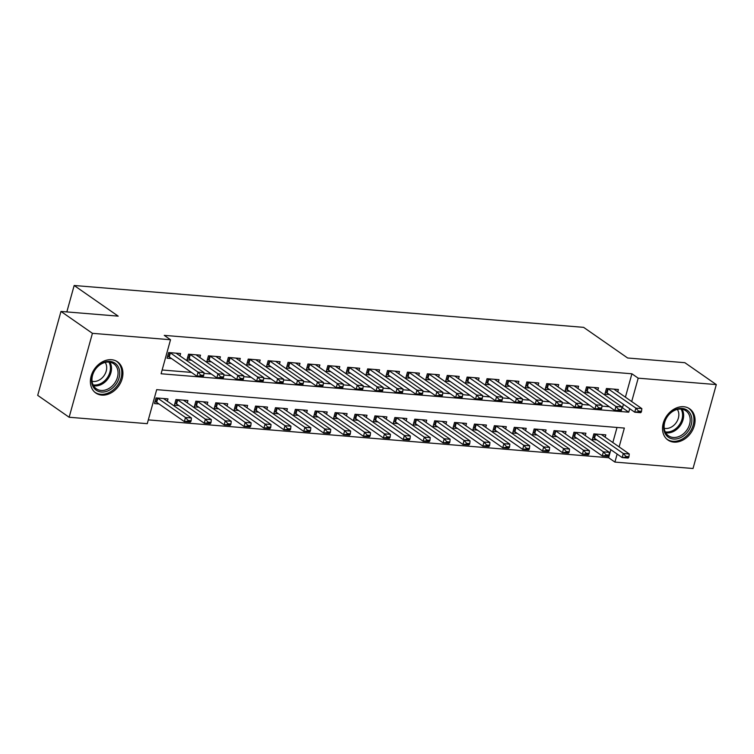 <?xml version="1.0" encoding="UTF-8"?>
<svg xmlns="http://www.w3.org/2000/svg" width="754" height="754" viewBox="0 0 754 754"><rect width="100%" height="100%" fill="white"/><g stroke="black" fill="none" stroke-linecap="round" stroke-linejoin="round"><path stroke-width="1.13" d="M111.554 359.724A19.01 14.778 -55.2 0 1 117.511 361.816A19.01 14.778 -55.2 0 1 120.791 382.382A19.01 14.778 -55.2 0 1 101.743 395.105A19.01 14.778 -55.2 0 1 95.796 393.013A19.01 14.778 -55.2 0 1 92.506 372.448A19.01 14.778 -55.2 0 1 111.554 359.724M683.699 406.726A19.01 14.778 -55.2 0 1 689.656 408.819A19.01 14.778 -55.2 0 1 692.935 429.394A19.01 14.778 -55.2 0 1 673.888 442.117A19.01 14.778 -55.2 0 1 667.931 440.025A19.01 14.778 -55.2 0 1 664.651 419.45A19.01 14.778 -55.2 0 1 683.699 406.726M619.128 446.915L624.35 428.065L156.691 389.648L147.256 423.673L69.142 417.254L37.7 395.36L60.97 311.44L118.19 316.143L74.165 285.493L583.615 327.349L627.639 357.999L684.858 362.693L716.3 384.587L693.03 468.507L614.915 462.089L617.14 454.068M148.302 419.893L608.629 457.716L614.915 462.089M179.933 355.86L180.574 353.532L168.632 352.552L167.058 358.216L171.592 358.593M199.829 357.49L200.479 355.162L188.538 354.182L186.964 359.856L191.488 360.224M219.725 359.13L220.375 356.802L208.434 355.822L206.86 361.486L211.393 361.863M239.631 360.761L240.272 358.433L228.339 357.453L226.766 363.126L231.29 363.494M259.527 362.401L260.177 360.073L248.236 359.083L246.662 364.757L251.195 365.134M279.432 364.031L280.073 361.703L268.141 360.723L266.567 366.397L271.091 366.764M299.329 365.671L299.979 363.343L288.037 362.354L286.463 368.027L290.997 368.404M319.234 367.302L319.875 364.974L307.934 363.993L306.369 369.667L310.893 370.035M339.13 368.942L339.781 366.604L327.839 365.624L326.265 371.298L330.789 371.665M359.036 370.572L359.677 368.244L347.735 367.264L346.171 372.928L350.695 373.305M378.932 372.212L379.582 369.875L367.641 368.894L366.067 374.568L370.591 374.936M398.838 373.843L399.479 371.515L387.537 370.534L385.963 376.199L390.497 376.576M418.734 375.483L419.384 373.145L407.443 372.165L405.869 377.839L410.393 378.206M438.639 377.113L439.28 374.785L427.339 373.805L425.765 379.469L430.298 379.846M458.536 378.753L459.186 376.416L447.245 375.435L445.671 381.109L450.195 381.477M478.432 380.384L479.082 378.056L467.141 377.075L465.567 382.74L470.1 383.117M498.337 382.024L498.978 379.686L487.046 378.706L485.472 384.38L489.996 384.747M518.234 383.654L518.884 381.326L506.942 380.346L505.369 386.01L509.902 386.387M538.139 385.285L538.78 382.957L526.848 381.976L525.274 387.65L529.798 388.018M558.035 386.925L558.686 384.597L546.744 383.616L545.17 389.281L549.704 389.658M577.941 388.555L578.582 386.227L566.64 385.247L565.076 390.921L569.6 391.288M597.837 390.195L598.487 387.867L586.546 386.887L584.972 392.551L589.496 392.928M605.16 437.188L605.801 434.86L593.869 433.88L592.295 439.554L596.819 439.921M585.255 435.558L585.905 433.23L573.964 432.249L572.39 437.914L576.923 438.291M565.359 433.918L566.009 431.59L554.067 430.609L552.494 436.283L557.018 436.651M545.453 432.287L546.103 429.959L534.162 428.979L532.588 434.643L537.121 435.02M525.557 430.657L526.207 428.319L514.266 427.339L512.692 433.013L517.216 433.38M505.661 429.017L506.302 426.689L494.36 425.708L492.786 431.373L497.32 431.75M485.755 427.386L486.405 425.049L474.464 424.068L472.89 429.742L477.414 430.11M465.859 425.746L466.5 423.418L454.558 422.438L452.984 428.102L457.518 428.479M445.953 424.116L446.604 421.778L434.662 420.798L433.088 426.472L437.612 426.839M426.057 422.476L426.698 420.148L414.757 419.167L413.192 424.832L417.716 425.209M406.152 420.845L406.802 418.508L394.86 417.527L393.286 423.201L397.81 423.569M386.255 419.205L386.896 416.877L374.955 415.897L373.39 421.571L377.914 421.938M366.35 417.575L367 415.247L355.059 414.257L353.485 419.931L358.018 420.308M346.454 415.935L347.094 413.607L335.162 412.627L333.588 418.3L338.112 418.668M326.548 414.304L327.198 411.976L315.257 410.987L313.683 416.66L318.216 417.037M306.652 412.664L307.302 410.336L295.361 409.356L293.787 415.03L298.311 415.397M286.746 411.034L287.397 408.706L275.455 407.726L273.881 413.39L278.414 413.767M266.85 409.394L267.5 407.066L255.559 406.086L253.985 411.759L258.509 412.127M246.954 407.763L247.595 405.435L235.653 404.455L234.079 410.119L238.613 410.496M227.048 406.123L227.699 403.795L215.757 402.815L214.183 408.489L218.707 408.857M207.152 404.493L207.793 402.165L195.852 401.185L194.278 406.849L198.811 407.226M187.246 402.853L187.897 400.525L175.955 399.545L174.381 405.218L178.905 405.586M608.629 457.716L610.853 449.695M612.832 442.532L617.017 427.461M167.35 401.222L167.991 398.894L156.05 397.914L154.485 403.579L159.009 403.956M625.415 397.169L631.899 373.786L164.24 335.37L170.527 339.743L161.092 373.767L628.751 412.193L629.722 408.706M162.138 369.997L191.422 372.401M203.938 373.428L211.327 374.031M223.844 375.058L231.224 375.671M243.74 376.698L251.129 377.302M263.636 378.329L271.025 378.942M283.542 379.969L290.931 380.572M303.438 381.599L310.827 382.212M323.343 383.239L330.733 383.843M343.24 384.87L350.629 385.483M363.145 386.51L370.534 387.113M383.041 388.14L390.431 388.753M402.947 389.78L410.327 390.383M422.843 391.411L430.232 392.023M442.749 393.051L450.129 393.654M462.645 394.681L470.034 395.284M482.551 396.321L489.93 396.924M502.447 397.952L509.836 398.555M522.343 399.592L529.732 400.195M542.249 401.222L549.638 401.825M562.145 402.853L569.534 403.465M582.05 404.493L589.439 405.096M601.946 406.123L609.336 406.736M621.852 407.763L622.465 407.81L623.435 404.332M617.743 391.826L618.384 389.498L606.442 388.517L604.878 394.191L609.402 394.559M74.165 285.493L66.833 311.92M60.97 311.44L92.422 333.325L170.527 339.743M69.142 417.254L92.422 333.325M631.899 373.786L638.195 378.169L716.3 384.587M631.701 401.552L638.195 378.169M622.465 407.81L628.751 412.193M641.324 412.004L641.513 411.326L638.534 411.081L638.346 411.759L641.324 412.004L640.712 412.692L634.745 412.202L607.074 392.938A2.441 0.631 15.5 0 0 606.593 392.664L605.453 392.108M638.346 411.759L634.745 412.202L635.876 408.121L608.205 388.857A2.441 0.631 15.5 0 0 607.828 388.63M613.926 389.13A2.441 0.631 15.5 0 0 614.171 389.347L641.842 408.611L635.876 408.121L638.534 411.081M641.513 411.326L641.842 408.611M592.87 437.471L594.02 438.027A2.441 0.631 -164.5 0 1 594.491 438.3L622.163 457.565L623.294 453.484L629.27 453.974L601.598 434.709A2.441 0.631 -164.5 0 1 601.343 434.493M625.763 457.122L628.751 457.367L628.94 456.688L625.952 456.443L625.763 457.122L622.163 457.565L628.129 458.055L628.751 457.367M595.245 433.993A2.441 0.631 -164.5 0 1 595.622 434.219L623.294 453.484L625.952 456.443M629.27 453.974L628.94 456.688M682.031 408.414A16.447 12.79 -55.2 0 1 691.22 424.822A16.447 12.79 -55.2 0 1 673.539 439.035A16.447 12.79 -55.2 0 1 664.349 422.617A16.447 12.79 -55.2 0 1 682.031 408.414M673.228 437.461A15.231 11.838 124.8 0 0 688.487 427.264A15.231 11.838 124.8 0 0 685.857 410.779A15.231 11.838 124.8 0 0 681.088 409.111A15.231 11.838 124.8 0 0 665.829 419.299A15.231 11.838 124.8 0 0 668.459 435.784A15.231 11.838 124.8 0 0 673.228 437.461M677.337 409.413A11.989 9.321 -55.2 0 1 676.658 421.967A11.989 9.321 -55.2 0 1 665.471 428.47A11.989 9.321 -55.2 0 1 664.217 428.263M666.574 438.913A18.888 14.684 124.8 0 0 666.998 439.224A18.888 14.684 124.8 0 0 672.907 441.297A18.888 14.684 124.8 0 0 691.842 428.658A18.888 14.684 124.8 0 0 688.572 408.225A18.888 14.684 124.8 0 0 688.138 407.933M119.405 370.016A16.447 12.79 -55.2 0 1 108.689 390.525A16.447 12.79 -55.2 0 1 91.894 383.418A16.447 12.79 -55.2 0 1 102.61 362.9A16.447 12.79 -55.2 0 1 119.405 370.016M92.28 382.476A15.231 11.838 124.8 0 0 96.314 388.772A15.231 11.838 124.8 0 0 111.601 386.548A15.231 11.838 124.8 0 0 117.756 370.073A15.231 11.838 124.8 0 0 113.722 363.777A15.231 11.838 124.8 0 0 98.435 366.01A15.231 11.838 124.8 0 0 92.28 382.476M105.192 362.41A11.989 9.321 -55.2 0 1 106.455 365.417A11.989 9.321 -55.2 0 1 102.846 377.17A11.989 9.321 -55.2 0 1 92.073 381.26M94.429 391.901A18.888 14.684 124.8 0 0 94.853 392.212A18.888 14.684 124.8 0 0 113.807 389.45A18.888 14.684 124.8 0 0 121.441 369.026A18.888 14.684 124.8 0 0 116.436 361.213A18.888 14.684 124.8 0 0 116.003 360.921M621.428 410.374L621.616 409.695L618.629 409.45L618.44 410.129L621.428 410.374L620.815 411.062L614.84 410.572L587.168 391.307A2.441 0.631 15.5 0 0 586.697 391.034L585.547 390.468M618.44 410.129L614.84 410.572L615.971 406.481L588.299 387.217A2.441 0.631 15.5 0 0 587.922 387M594.02 387.499A2.441 0.631 15.5 0 0 594.275 387.716L621.946 406.971L615.971 406.481L618.629 409.45M621.616 409.695L621.946 406.971M601.522 408.734L601.72 408.055L598.733 407.81L598.544 408.489L601.522 408.734L600.91 409.422L594.944 408.932L567.272 389.667A2.441 0.631 15.5 0 0 566.801 389.394L565.651 388.838M598.544 408.489L594.944 408.932L596.075 404.851L568.403 385.586A2.441 0.631 15.5 0 0 568.026 385.36M574.124 385.859A2.441 0.631 15.5 0 0 574.369 386.076L602.041 405.341L596.075 404.851L598.733 407.81M601.72 408.055L602.041 405.341M581.626 407.103L581.815 406.425L578.827 406.18L578.638 406.858L581.626 407.103L581.014 407.791L575.038 407.301L547.366 388.037A2.441 0.631 15.5 0 0 546.895 387.763L545.745 387.198M578.638 406.858L575.038 407.301L576.179 403.211L548.507 383.956A2.441 0.631 15.5 0 0 548.12 383.729M554.218 384.229A2.441 0.631 15.5 0 0 554.473 384.446L582.145 403.701L576.179 403.211L578.827 406.18M581.815 406.425L582.145 403.701M561.73 405.464L561.918 404.785L558.931 404.54L558.742 405.218L561.73 405.464L561.108 406.152L555.142 405.661L527.47 386.397A2.441 0.631 15.5 0 0 526.999 386.123L525.849 385.567M558.742 405.218L555.142 405.661L556.273 401.58L528.601 382.316A2.441 0.631 15.5 0 0 528.224 382.089M534.322 382.589A2.441 0.631 15.5 0 0 534.577 382.806L562.248 402.071L556.273 401.58L558.931 404.54M561.918 404.785L562.248 402.071M572.974 435.831L574.114 436.396A2.441 0.631 -164.5 0 1 574.595 436.67L602.267 455.934L603.398 451.844L609.364 452.343L581.692 433.079A2.441 0.631 -164.5 0 1 581.438 432.862M605.858 455.491L608.846 455.736L609.034 455.058L606.046 454.813L605.858 455.491L602.267 455.934L608.233 456.424L608.846 455.736M575.34 432.362A2.441 0.631 -164.5 0 1 575.726 432.589L603.398 451.844L606.046 454.813M609.364 452.343L609.034 455.058M553.068 434.2L554.218 434.756A2.441 0.631 -164.5 0 1 554.69 435.03L582.361 454.294L583.492 450.213L589.468 450.704L561.796 431.439A2.441 0.631 -164.5 0 1 561.541 431.222M585.962 453.851L588.949 454.096L589.138 453.418L586.15 453.173L585.962 453.851L582.361 454.294L588.337 454.785L588.949 454.096M555.444 430.723A2.441 0.631 -164.5 0 1 555.821 430.949L583.492 450.213L586.15 453.173M589.468 450.704L589.138 453.418M533.172 432.56L534.313 433.126A2.441 0.631 -164.5 0 1 534.793 433.399L562.465 452.664L563.596 448.583L569.562 449.073L541.89 429.808A2.441 0.631 -164.5 0 1 541.636 429.591M566.066 452.221L569.044 452.466L569.232 451.787L566.254 451.542L566.066 452.221L562.465 452.664L568.431 453.154L569.044 452.466M535.538 429.092A2.441 0.631 -164.5 0 1 535.924 429.318L563.596 448.583L566.254 451.542M569.562 449.073L569.232 451.787M513.267 430.93L514.416 431.486A2.441 0.631 -164.5 0 1 514.888 431.759L542.56 451.024L543.691 446.943L549.666 447.433L521.994 428.168A2.441 0.631 -164.5 0 1 521.74 427.952M546.16 450.59L549.148 450.835L549.336 450.147L546.348 449.902L546.16 450.59L542.56 451.024L548.535 451.514L549.148 450.835M515.642 427.452A2.441 0.631 -164.5 0 1 516.019 427.678L543.691 446.943L546.348 449.902M549.666 447.433L549.336 450.147M541.824 403.833L542.013 403.154L539.025 402.909L538.837 403.588L541.824 403.833L541.212 404.521L535.236 404.031L507.574 384.766A2.441 0.631 15.5 0 0 507.093 384.493L505.953 383.927M538.837 403.588L535.236 404.031L536.377 399.94L508.705 380.685A2.441 0.631 15.5 0 0 508.319 380.459M514.416 380.959A2.441 0.631 15.5 0 0 514.671 381.175L542.343 400.44L536.377 399.94L539.025 402.909M542.013 403.154L542.343 400.44M493.37 429.29L494.511 429.855A2.441 0.631 -164.5 0 1 494.992 430.129L522.663 449.393L523.794 445.312L529.76 445.803L502.089 426.538A2.441 0.631 -164.5 0 1 501.844 426.321M526.264 448.95L529.242 449.196L529.431 448.517L526.452 448.272L526.264 448.95L522.663 449.393L528.629 449.884L529.242 449.196M495.746 425.822A2.441 0.631 -164.5 0 1 496.123 426.048L523.794 445.312L526.452 448.272M529.76 445.803L529.431 448.517M521.928 402.193L522.117 401.514L519.129 401.269L518.941 401.948L521.928 402.193L521.306 402.881L515.34 402.391L487.668 383.126A2.441 0.631 15.5 0 0 487.197 382.853L486.047 382.297M518.941 401.948L515.34 402.391L516.471 398.31L488.799 379.045A2.441 0.631 15.5 0 0 488.422 378.819M494.52 379.319A2.441 0.631 15.5 0 0 494.775 379.535L522.447 398.8L516.471 398.31L519.129 401.269M522.117 401.514L522.447 398.8M473.465 427.659L474.615 428.215A2.441 0.631 -164.5 0 1 475.086 428.489L502.758 447.753L503.889 443.672L509.864 444.163L482.192 424.898A2.441 0.631 -164.5 0 1 481.938 424.681M506.358 447.32L509.346 447.565L509.534 446.877L506.547 446.632L506.358 447.32L502.758 447.753L508.733 448.244L509.346 447.565M475.84 424.182A2.441 0.631 -164.5 0 1 476.217 424.408L503.889 443.672L506.547 446.632M509.864 444.163L509.534 446.877M502.023 400.562L502.211 399.884L499.223 399.639L499.035 400.317L502.023 400.562L501.41 401.251L495.444 400.76L467.772 381.496A2.441 0.631 15.5 0 0 467.291 381.222L466.151 380.657M499.035 400.317L495.444 400.76L496.575 396.679L468.903 377.415A2.441 0.631 15.5 0 0 468.517 377.188M474.615 377.688A2.441 0.631 15.5 0 0 474.869 377.905L502.541 397.169L496.575 396.679L499.223 399.639M502.211 399.884L502.541 397.169M453.569 426.019L454.709 426.585A2.441 0.631 -164.5 0 1 455.19 426.858L482.862 446.123L483.993 442.042L489.959 442.532L462.287 423.267A2.441 0.631 -164.5 0 1 462.042 423.051M486.462 445.68L489.44 445.925L489.629 445.246L486.65 445.001L486.462 445.68L482.862 446.123L488.828 446.613L489.44 445.925M455.944 422.551A2.441 0.631 -164.5 0 1 456.321 422.777L483.993 442.042L486.65 445.001M489.959 442.532L489.629 445.246M482.126 398.932L482.315 398.244L479.327 397.999L479.139 398.687L482.126 398.932L481.514 399.611L475.538 399.12L447.867 379.856A2.441 0.631 15.5 0 0 447.395 379.582L446.245 379.026M479.139 398.687L475.538 399.12L476.669 395.039L448.998 375.775A2.441 0.631 15.5 0 0 448.621 375.549M454.719 376.048A2.441 0.631 15.5 0 0 454.973 376.265L482.645 395.53L476.669 395.039L479.327 397.999M482.315 398.244L482.645 395.53M433.663 424.389L434.813 424.945A2.441 0.631 -164.5 0 1 435.284 425.218L462.956 444.483L464.087 440.402L470.062 440.892L442.391 421.627A2.441 0.631 -164.5 0 1 442.136 421.42M466.556 444.049L469.544 444.294L469.733 443.606L466.745 443.361L466.556 444.049L462.956 444.483L468.931 444.973L469.544 444.294M436.038 420.911A2.441 0.631 -164.5 0 1 436.415 421.137L464.087 440.402L466.745 443.361M470.062 440.892L469.733 443.606M462.221 397.292L462.409 396.613L459.431 396.368L459.243 397.047L462.221 397.292L461.608 397.98L455.642 397.49L427.97 378.225A2.441 0.631 15.5 0 0 427.49 377.952L426.349 377.386M459.243 397.047L455.642 397.49L456.773 393.409L429.101 374.144A2.441 0.631 15.5 0 0 428.715 373.918M434.813 374.418A2.441 0.631 15.5 0 0 435.067 374.634L462.739 393.899L456.773 393.409L459.431 396.368M462.409 396.613L462.739 393.899M413.767 422.749L414.917 423.314A2.441 0.631 -164.5 0 1 415.388 423.588L443.06 442.852L444.191 438.771L450.157 439.262L422.485 419.997A2.441 0.631 -164.5 0 1 422.24 419.78M446.66 442.409L449.638 442.655L449.827 441.976L446.849 441.731L446.66 442.409L443.06 442.852L449.026 443.343L449.638 442.655M416.142 419.281A2.441 0.631 -164.5 0 1 416.519 419.507L444.191 438.771L446.849 441.731M450.157 439.262L449.827 441.976M442.325 395.661L442.513 394.973L439.525 394.728L439.337 395.416L442.325 395.661L441.712 396.34L435.737 395.85L408.065 376.585A2.441 0.631 15.5 0 0 407.594 376.312L406.444 375.756M439.337 395.416L435.737 395.85L436.868 391.769L409.196 372.504A2.441 0.631 15.5 0 0 408.819 372.278M414.917 372.778A2.441 0.631 15.5 0 0 415.171 372.994L442.843 392.259L436.868 391.769L439.525 394.728M442.513 394.973L442.843 392.259M393.861 421.118L395.011 421.684A2.441 0.631 -164.5 0 1 395.482 421.948L423.154 441.213L424.295 437.132L430.261 437.622L402.589 418.357A2.441 0.631 -164.5 0 1 402.334 418.15M426.755 440.779L429.742 441.024L429.931 440.336L426.943 440.091L426.755 440.779L423.154 441.213L429.13 441.703L429.742 441.024M396.236 417.641A2.441 0.631 -164.5 0 1 396.623 417.867L424.295 437.132L426.943 440.091M430.261 437.622L429.931 440.336M422.419 394.022L422.608 393.343L419.629 393.098L419.441 393.776L422.419 394.022L421.806 394.71L415.84 394.219L388.169 374.955A2.441 0.631 15.5 0 0 387.688 374.681L386.548 374.116M419.441 393.776L415.84 394.219L416.971 390.138L389.3 370.874A2.441 0.631 15.5 0 0 388.923 370.648M395.021 371.147A2.441 0.631 15.5 0 0 395.266 371.364L422.937 390.629L416.971 390.138L419.629 393.098M422.608 393.343L422.937 390.629M373.965 419.478L375.115 420.044A2.441 0.631 -164.5 0 1 375.586 420.317L403.258 439.582L404.389 435.501L410.355 435.991L382.693 416.726A2.441 0.631 -164.5 0 1 382.438 416.51M406.858 439.139L409.846 439.384L410.035 438.705L407.047 438.46L406.858 439.139L403.258 439.582L409.224 440.072L409.846 439.384M376.34 416.01A2.441 0.631 -164.5 0 1 376.717 416.236L404.389 435.501L407.047 438.46M410.355 435.991L410.035 438.705M402.523 392.391L402.711 391.703L399.724 391.458L399.535 392.146L402.523 392.391L401.91 393.07L395.935 392.58L368.263 373.315A2.441 0.631 15.5 0 0 367.792 373.041L366.642 372.485M399.535 392.146L395.935 392.58L397.066 388.498L369.394 369.234A2.441 0.631 15.5 0 0 369.017 369.008M375.115 369.517A2.441 0.631 15.5 0 0 375.369 369.724L403.041 388.989L397.066 388.498L399.724 391.458M402.711 391.703L403.041 388.989M354.069 417.848L355.209 418.413A2.441 0.631 -164.5 0 1 355.681 418.687L383.352 437.942L384.493 433.861L390.459 434.351L362.787 415.086A2.441 0.631 -164.5 0 1 362.533 414.879M386.953 437.508L389.941 437.754L390.129 437.075L387.141 436.83L386.953 437.508L383.352 437.942L389.328 438.432L389.941 437.754M356.435 414.37A2.441 0.631 -164.5 0 1 356.821 414.596L384.493 433.861L387.141 436.83M390.459 434.351L390.129 437.075M334.163 416.208L335.313 416.774A2.441 0.631 -164.5 0 1 335.784 417.047L363.456 436.312L364.587 432.231L370.563 432.721L342.891 413.456A2.441 0.631 -164.5 0 1 342.636 413.239M367.057 435.869L370.044 436.114L370.233 435.435L367.245 435.19L367.057 435.869L363.456 436.312L369.422 436.802L370.044 436.114M336.538 412.74A2.441 0.631 -164.5 0 1 336.915 412.966L364.587 432.231L367.245 435.19M370.563 432.721L370.233 435.435M314.267 414.577L315.408 415.143A2.441 0.631 -164.5 0 1 315.888 415.416L343.56 434.672L344.691 430.591L350.657 431.081L322.985 411.816A2.441 0.631 -164.5 0 1 322.731 411.609M347.151 434.238L350.139 434.483L350.327 433.804L347.34 433.559L347.151 434.238L343.56 434.672L349.526 435.162L350.139 434.483M316.633 411.1A2.441 0.631 -164.5 0 1 317.019 411.326L344.691 430.591L347.34 433.559M350.657 431.081L350.327 433.804M382.617 390.751L382.806 390.072L379.827 389.827L379.639 390.506L382.617 390.751L382.005 391.439L376.039 390.949L348.367 371.684A2.441 0.631 15.5 0 0 347.886 371.411L346.746 370.845M379.639 390.506L376.039 390.949L377.17 386.868L349.498 367.603A2.441 0.631 15.5 0 0 349.121 367.377M355.219 367.877A2.441 0.631 15.5 0 0 355.464 368.093L383.136 387.358L377.17 386.868L379.827 389.827M382.806 390.072L383.136 387.358M362.721 389.121L362.91 388.433L359.922 388.187L359.733 388.876L362.721 389.121L362.108 389.799L356.133 389.309L328.461 370.044A2.441 0.631 15.5 0 0 327.99 369.78L326.84 369.215M359.733 388.876L356.133 389.309L357.264 385.228L329.592 365.963A2.441 0.631 15.5 0 0 329.215 365.737M335.313 366.246A2.441 0.631 15.5 0 0 335.568 366.453L363.239 385.718L357.264 385.228L359.922 388.187M362.91 388.433L363.239 385.718M342.816 387.481L343.013 386.802L340.026 386.557L339.837 387.236L342.816 387.481L342.203 388.169L336.237 387.679L308.565 368.414A2.441 0.631 15.5 0 0 308.094 368.141L306.944 367.575M339.837 387.236L336.237 387.679L337.368 383.598L309.696 364.333A2.441 0.631 15.5 0 0 309.319 364.107M315.417 364.606A2.441 0.631 15.5 0 0 315.662 364.823L343.334 384.088L337.368 383.598L340.026 386.557M343.013 386.802L343.334 384.088M294.362 412.938L295.511 413.503A2.441 0.631 -164.5 0 1 295.983 413.776L323.654 433.041L324.786 428.96L330.761 429.45L303.089 410.185A2.441 0.631 -164.5 0 1 302.835 409.969M327.255 432.598L330.243 432.843L330.431 432.165L327.443 431.919L327.255 432.598L323.654 433.041L329.63 433.531L330.243 432.843M296.737 409.469A2.441 0.631 -164.5 0 1 297.114 409.695L324.786 428.96L327.443 431.919M330.761 429.45L330.431 432.165M322.919 385.85L323.108 385.171L320.12 384.926L319.932 385.605L322.919 385.85L322.307 386.529L316.331 386.039L288.659 366.783A2.441 0.631 15.5 0 0 288.188 366.51L287.038 365.944M319.932 385.605L316.331 386.039L317.472 381.958L289.8 362.693A2.441 0.631 15.5 0 0 289.413 362.467M295.511 362.976A2.441 0.631 15.5 0 0 295.766 363.183L323.438 382.448L317.472 381.958L320.12 384.926M323.108 385.171L323.438 382.448M274.465 411.307L275.606 411.873A2.441 0.631 -164.5 0 1 276.087 412.146L303.758 431.411L304.889 427.32L310.855 427.81L283.184 408.545A2.441 0.631 -164.5 0 1 282.929 408.338M307.359 430.968L310.337 431.213L310.525 430.534L307.547 430.289L307.359 430.968L303.758 431.411L309.724 431.901L310.337 431.213M276.831 407.839A2.441 0.631 -164.5 0 1 277.218 408.055L304.889 427.32L307.547 430.289M310.855 427.81L310.525 430.534M303.023 384.21L303.212 383.532L300.224 383.286L300.035 383.965L303.023 384.21L302.401 384.898L296.435 384.408L268.763 365.143A2.441 0.631 15.5 0 0 268.292 364.87L267.142 364.305M300.035 383.965L296.435 384.408L297.566 380.327L269.894 361.062A2.441 0.631 15.5 0 0 269.517 360.836M275.615 361.336A2.441 0.631 15.5 0 0 275.87 361.552L303.542 380.817L297.566 380.327L300.224 383.286M303.212 383.532L303.542 380.817M254.56 409.676L255.71 410.233A2.441 0.631 -164.5 0 1 256.181 410.506L283.853 429.771L284.984 425.69L290.959 426.18L263.287 406.915A2.441 0.631 -164.5 0 1 263.033 406.698M287.453 429.328L290.441 429.573L290.629 428.894L287.642 428.649L287.453 429.328L283.853 429.771L289.828 430.261L290.441 429.573M256.935 406.199A2.441 0.631 -164.5 0 1 257.312 406.425L284.984 425.69L287.642 428.649M290.959 426.18L290.629 428.894M283.118 382.58L283.306 381.901L280.318 381.656L280.13 382.335L283.118 382.58L282.505 383.268L276.529 382.768L248.867 363.513A2.441 0.631 15.5 0 0 248.386 363.239L247.246 362.674M280.13 382.335L276.529 382.768L277.67 378.687L249.998 359.422A2.441 0.631 15.5 0 0 249.612 359.206M255.71 359.705A2.441 0.631 15.5 0 0 255.964 359.912L283.636 379.177L277.67 378.687L280.318 381.656M283.306 381.901L283.636 379.177M234.664 408.037L235.804 408.602A2.441 0.631 -164.5 0 1 236.285 408.875L263.957 428.14L265.088 424.05L271.054 424.54L243.382 405.284A2.441 0.631 -164.5 0 1 243.137 405.068M267.557 427.697L270.535 427.942L270.724 427.264L267.745 427.018L267.557 427.697L263.957 428.14L269.923 428.63L270.535 427.942M237.039 404.568A2.441 0.631 -164.5 0 1 237.416 404.785L265.088 424.05L267.745 427.018M271.054 424.54L270.724 427.264M263.221 380.94L263.41 380.261L260.422 380.016L260.234 380.695L263.221 380.94L262.599 381.628L256.633 381.138L228.962 361.873A2.441 0.631 15.5 0 0 228.49 361.6L227.34 361.034M260.234 380.695L256.633 381.138L257.764 377.057L230.093 357.792A2.441 0.631 15.5 0 0 229.716 357.566M235.813 358.065A2.441 0.631 15.5 0 0 236.068 358.282L263.74 377.547L257.764 377.057L260.422 380.016M263.41 380.261L263.74 377.547M214.758 406.406L215.908 406.962A2.441 0.631 -164.5 0 1 216.379 407.235L244.051 426.5L245.182 422.419L251.157 422.909L223.486 403.644A2.441 0.631 -164.5 0 1 223.231 403.428M247.651 426.057L250.639 426.302L250.828 425.624L247.84 425.379L247.651 426.057L244.051 426.5L250.026 426.99L250.639 426.302M217.133 402.928A2.441 0.631 -164.5 0 1 217.51 403.154L245.182 422.419L247.84 425.379M251.157 422.909L250.828 425.624M243.316 379.309L243.504 378.631L240.517 378.385L240.328 379.064L243.316 379.309L242.703 379.997L236.737 379.507L209.065 360.242A2.441 0.631 15.5 0 0 208.585 359.969L207.444 359.404M240.328 379.064L236.737 379.507L237.868 375.417L210.196 356.152A2.441 0.631 15.5 0 0 209.81 355.935M215.908 356.435A2.441 0.631 15.5 0 0 216.162 356.651L243.834 375.907L237.868 375.417L240.517 378.385M243.504 378.631L243.834 375.907M194.862 404.766L196.002 405.332A2.441 0.631 -164.5 0 1 196.483 405.605L224.155 424.87L225.286 420.779L231.252 421.269L203.58 402.014A2.441 0.631 -164.5 0 1 203.335 401.797M227.755 424.427L230.733 424.672L230.922 423.993L227.944 423.748L227.755 424.427L224.155 424.87L230.121 425.36L230.733 424.672M197.237 401.298A2.441 0.631 -164.5 0 1 197.614 401.524L225.286 420.779L227.944 423.748M231.252 421.269L230.922 423.993M223.42 377.669L223.608 376.991L220.62 376.746L220.432 377.424L223.42 377.669L222.807 378.357L216.832 377.867L189.16 358.602A2.441 0.631 15.5 0 0 188.688 358.329L187.539 357.773M220.432 377.424L216.832 377.867L217.963 373.786L190.291 354.521A2.441 0.631 15.5 0 0 189.914 354.295M196.012 354.795A2.441 0.631 15.5 0 0 196.266 355.011L223.938 374.276L217.963 373.786L220.62 376.746M223.608 376.991L223.938 374.276M174.956 403.136L176.106 403.692A2.441 0.631 -164.5 0 1 176.577 403.965L204.249 423.23L205.38 419.149L211.356 419.639L183.684 400.374A2.441 0.631 -164.5 0 1 183.429 400.157M207.85 422.787L210.837 423.032L211.026 422.353L208.038 422.108L207.85 422.787L204.249 423.23L210.225 423.72L210.837 423.032M177.331 399.658A2.441 0.631 -164.5 0 1 177.708 399.884L205.38 419.149L208.038 422.108M211.356 419.639L211.026 422.353M203.514 376.039L203.703 375.36L200.724 375.115L200.536 375.794L203.514 376.039L202.901 376.727L196.935 376.237L169.264 356.972A2.441 0.631 15.5 0 0 168.783 356.699L167.642 356.133M200.536 375.794L196.935 376.237L198.066 372.146L170.395 352.891A2.441 0.631 15.5 0 0 170.008 352.665M176.106 353.164A2.441 0.631 15.5 0 0 176.361 353.381L204.032 372.636L198.066 372.146L200.724 375.115M203.703 375.36L204.032 372.636M155.06 401.496L156.21 402.061A2.441 0.631 -164.5 0 1 156.681 402.334L184.353 421.599L185.484 417.509L191.45 418.008L163.778 398.743A2.441 0.631 -164.5 0 1 163.533 398.527M187.953 421.156L190.932 421.401L191.12 420.723L188.142 420.478L187.953 421.156L184.353 421.599L190.319 422.089L190.932 421.401M157.435 398.027A2.441 0.631 -164.5 0 1 157.812 398.253L185.484 417.509L188.142 420.478M191.45 418.008L191.12 420.723M607.715 388.621L606.593 392.664M608.205 388.857L607.074 392.938M594.491 438.3L595.622 434.219M594.02 438.027L595.142 433.984M682.068 409.233A15.231 11.838 -55.2 0 1 680.664 424.983A15.231 11.838 -55.2 0 1 666.677 432.9A15.231 11.838 -55.2 0 1 665.688 432.768M665.216 431.872A14.731 11.451 124.8 0 0 666.178 431.995A14.731 11.451 124.8 0 0 679.712 424.332A14.731 11.451 124.8 0 0 681.069 409.102M109.933 362.231A15.231 11.838 -55.2 0 1 111.206 365.511A15.231 11.838 -55.2 0 1 106.88 380.157A15.231 11.838 -55.2 0 1 93.553 385.765M93.081 384.87A14.731 11.451 124.8 0 0 105.975 379.451A14.731 11.451 124.8 0 0 110.159 365.285A14.731 11.451 124.8 0 0 108.934 362.099M587.818 386.99L586.697 391.034M588.299 387.217L587.168 391.307M567.922 385.351L566.801 389.394M568.403 385.586L567.272 389.667M548.017 383.72L546.895 387.763M548.507 383.956L547.366 388.037M528.12 382.08L526.999 386.123M528.601 382.316L527.47 386.397M574.595 436.67L575.726 432.589M574.114 436.396L575.236 432.353M554.69 435.03L555.821 430.949M554.218 434.756L555.34 430.713M534.793 433.399L535.924 429.318M534.313 433.126L535.434 429.083M514.888 431.759L516.019 427.678M514.416 431.486L515.538 427.443M508.215 380.45L507.093 384.493M508.705 380.685L507.574 384.766M494.992 430.129L496.123 426.048M494.511 429.855L495.632 425.812M488.319 378.81L487.197 382.853M488.799 379.045L487.668 383.126M475.086 428.489L476.217 424.408M474.615 428.215L475.736 424.172M468.413 377.179L467.291 381.222M468.903 377.415L467.772 381.496M455.19 426.858L456.321 422.777M454.709 426.585L455.831 422.542M448.517 375.539L447.395 379.582M448.998 375.775L447.867 379.856M435.284 425.218L436.415 421.137M434.813 424.945L435.935 420.902M428.611 373.909L427.49 377.952M429.101 374.144L427.97 378.225M415.388 423.588L416.519 419.507M414.917 423.314L416.029 419.271M408.715 372.269L407.594 376.312M409.196 372.504L408.065 376.585M395.482 421.948L396.623 417.867M395.011 421.684L396.133 417.631M388.81 370.638L387.688 374.681M389.3 370.874L388.169 374.955M375.586 420.317L376.717 416.236M375.115 420.044L376.237 416.001M368.913 368.998L367.792 373.041M369.394 369.234L368.263 373.315M355.681 418.687L356.821 414.596M355.209 418.413L356.331 414.37M335.784 417.047L336.915 412.966M335.313 416.774L336.435 412.73M315.888 415.416L317.019 411.326M315.408 415.143L316.529 411.1M349.008 367.368L347.886 371.411M349.498 367.603L348.367 371.684M329.112 365.728L327.99 369.78M329.592 365.963L328.461 370.044M309.215 364.097L308.094 368.141M309.696 364.333L308.565 368.414M295.983 413.776L297.114 409.695M295.511 413.503L296.633 409.46M289.31 362.467L288.188 366.51M289.8 362.693L288.659 366.783M276.087 412.146L277.218 408.055M275.606 411.873L276.727 407.829M269.414 360.827L268.292 364.87M269.894 361.062L268.763 365.143M256.181 410.506L257.312 406.425M255.71 410.233L256.831 406.189M249.508 359.196L248.386 363.239M249.998 359.422L248.867 363.513M236.285 408.875L237.416 404.785M235.804 408.602L236.926 404.559M229.612 357.556L228.49 361.6M230.093 357.792L228.962 361.873M216.379 407.235L217.51 403.154M215.908 406.962L217.029 402.919M209.706 355.926L208.585 359.969M210.196 356.152L209.065 360.242M196.483 405.605L197.614 401.524M196.002 405.332L197.124 401.288M189.81 354.286L188.688 358.329M190.291 354.521L189.16 358.602M176.577 403.965L177.708 399.884M176.106 403.692L177.228 399.648M169.904 352.655L168.783 356.699M170.395 352.891L169.264 356.972M156.681 402.334L157.812 398.253M156.21 402.061L157.322 398.018"/></g></svg>
